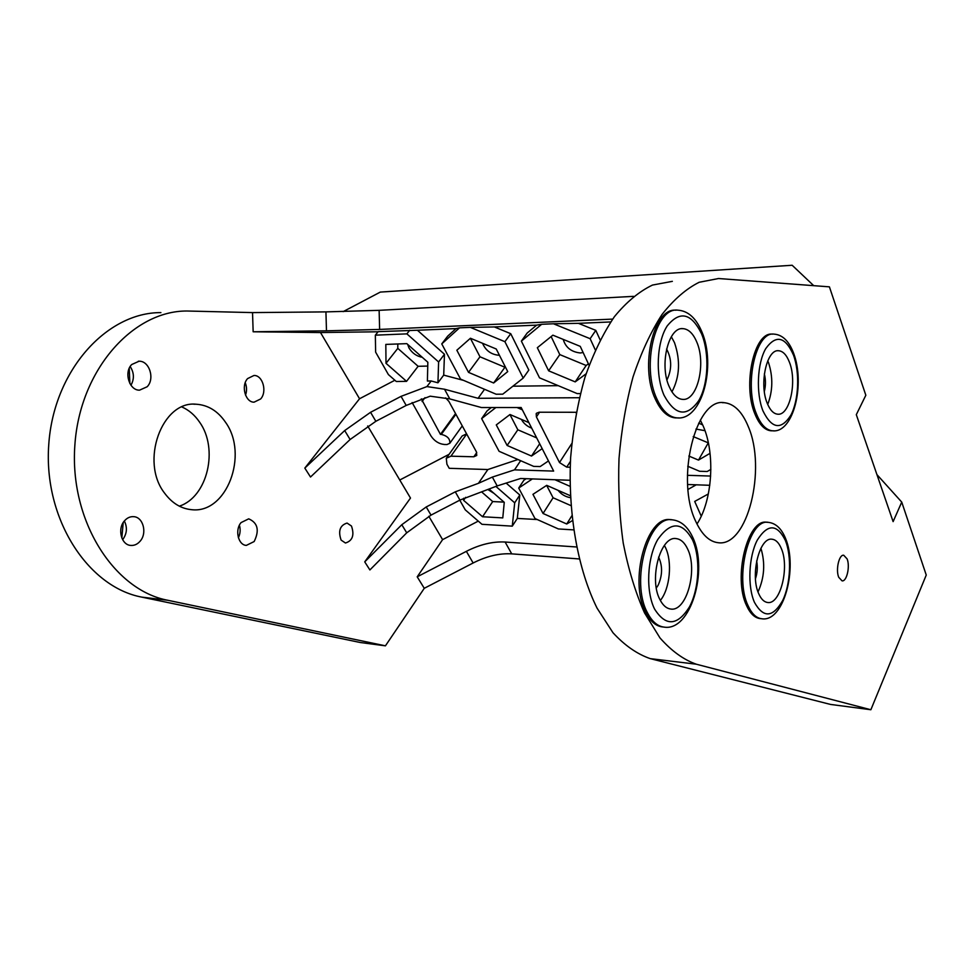 <?xml version="1.0" encoding="UTF-8"?>
<svg xmlns="http://www.w3.org/2000/svg" width="975" height="975" viewBox="0 0 975 975"><rect width="100%" height="100%" fill="white"/><g stroke="black" fill="none" stroke-linecap="round" stroke-linejoin="round"><path stroke-width="1.46" d="M160.899 312.609C106.897 312.28 53.649 370.329 48.75 444.673C43.327 518.968 88.079 587.084 141.741 597.114L360.299 642.513L385.43 645.828L424.271 588.303L417.202 576.822L466.367 551.338C479.871 544.464 492.789 541.369 505.123 542.027L576.469 546.975M179.315 506.159C207.577 497.031 218.851 448.744 199.522 422.053C194.756 415.082 188.906 410.061 181.947 406.989M569.985 480.273L520.589 478.493L497.177 485.928L459.968 500.077L431.023 515.117L406.721 532.825L369.891 569.948L364.735 561.868L410.487 498.054L367.697 425.977M893.112 521.625L856.306 414.668L865.837 395.253L829.408 286.845L718.514 278.521L699.172 282.275C686.205 288.758 673.81 299.508 662.001 314.523C650.812 331.866 641.16 352.633 633.068 376.825C626.108 402.541 621.428 429.804 619.003 458.616C617.992 487.646 619.405 515.824 623.244 543.16C628.388 569.315 635.468 592.556 644.512 612.861L659.977 637.918C671.47 650.934 683.56 659.697 696.26 664.194L870.87 709.739L926.25 575.043L901.741 502.101L893.112 521.625M364.735 561.868L401.798 524.708L426.221 506.963L455.288 491.839L478.433 483.308L487.866 469.536L517.932 459.518M449.085 454.313L399.774 480.005M445.636 397.898L448.902 401.42L476.409 451.839L476.763 455.447L473.813 456.775L450.925 456.19L446.27 458.262L446.916 464.21L449.231 468.305L487.866 469.536M876.939 474.618L901.741 502.101M478.433 483.308L492.363 477.08L514.508 469.852L520.638 460.7M579.345 397.727L478.067 398.3L444.527 389.232L449.792 398.909L481.431 407.538L521.162 407.513L553.654 471.096L514.508 469.852M710.653 476.056L687.399 475.312M687.631 484.502L709.776 485.294M576.225 412.279L539.077 412.218L536.445 413.254M570.18 467.232L566.707 467.135L559.492 462.54L536.408 416.898L536.189 413.619M575.811 412.279L576.115 412.9M343.163 311.622L380.311 292.086L792.163 265.261L813.711 285.663M446.66 457.714L462.15 435.983L466.598 433.851M583.111 352.511L580.296 352.974C571.265 351.963 565.573 347.441 563.221 339.398M551.143 336.57L559.784 354.595L586.158 365.479L588.388 363.809M586.158 365.479L575.201 381.883L548.62 370.805L559.784 354.595M586.085 373.815L575.201 381.883M548.62 370.805L537.335 347.709L552.874 335.168L580.247 346.369L589.071 365.259M502.747 394.18L496.153 394.229L460.541 379.092L441.76 343.907L459.518 327.844L470.34 327.368L504.904 341.689L523.197 378.093L502.747 394.18M468.524 372.365L456.836 350.232L470.438 338.252L496.238 349.001L507.731 371.609L493.63 382.992L468.524 372.365L479.98 356.789L504.916 367.246L493.63 382.992M570.046 486.33L554.909 479.724M573.519 529.876L558.383 528.95L534.982 518.529L518.712 488.061L532.374 478.92M572.325 520.662L566.743 524.002L543.051 513.484L532.947 494.337L546.707 485.355L570.338 495.714M595.311 349.915L590.143 338.703L553.471 323.773L541.686 324.285L521.369 341.116L539.528 377.837L577.212 393.607L580.357 393.583M696.235 484.807L687.997 489.45M701.257 516.165L694.7 501.43L708.35 493.947M542.185 448.634L531.509 456.044L507.134 445.465L496.275 424.917L509.986 414.521L528.889 422.614M495.873 407.526L481.638 418.604L499.09 451.303L533.678 466.379L540.162 466.562L548.474 460.931M522.344 409.817L516.945 407.513M710.044 453.326L698.49 460.09L688.838 456.032M698.661 423.187L702.682 424.856M687.753 466.257L699.575 471.266L707.204 471.498L710.872 469.402M543.051 513.484L553.081 497.762L570.911 505.611M546.658 485.392L553.081 497.762M571.801 515.848L566.743 524.002M570.424 497.664C565.463 496.848 561.344 494.41 558.09 490.34M470.389 338.288L479.98 356.789M499.407 355.229L498.81 355.266C491.071 354.498 485.66 350.513 482.564 343.31M484.551 389.293L478.067 398.3M558.224 385.661L512.899 386.197M600.137 339.885L595.786 330.367L590.143 338.703M523.197 378.093L528.828 370.061L510.729 333.694L494.362 326.942L536.677 325.126L527.158 333.048L521.369 341.116M595.786 330.367L578.431 323.334L610.679 321.945M506.159 483.076L519.809 495.032L517.298 518.42L537.262 519.541M526.159 478.688L523.892 480.224L518.712 488.061M463.661 380.421L443.71 375.119L444.466 354.254L438.616 361.969L406.88 333.864L375.338 335.168L375.631 352.133L388.379 374.558L396.301 381.505L406.551 381.347L386.003 363.309L385.82 344.407L406.819 343.651L427.842 362.249L427.403 381.03L431.169 380.981L437.946 382.797L438.616 361.969M441.76 343.907L447.683 336.156L456.02 328.587L417.422 330.245L444.466 354.254M455.91 414.278L441.322 434.387L440.444 434.375L421.31 398.848M441.322 434.387C447.367 435.886 450.206 438.847 449.816 443.272L447.001 444.539L444.381 444.49C438.823 443.893 434.35 441.029 430.95 435.923L412.12 402.541M491.339 407.538L487.171 410.792L481.638 418.604M510.729 333.694L504.904 341.689M494.362 326.942L470.34 327.368M378.081 331.78L320.507 332.548L253.159 331.78L326.479 330.83L325.93 311.89L379.129 310.342L633.494 296.351M612.653 319.105L379.628 329.428L326.479 330.83M578.431 323.334L553.471 323.773M536.677 325.126L541.686 324.285M456.02 328.587L459.518 327.844M417.422 330.245L378.202 331.634L375.338 335.168M253.159 331.78L252.525 312.597L325.93 311.89M252.525 312.597L187.066 311.013C133.148 310.598 79.804 369.622 74.856 445.319C69.371 520.955 114.124 590.192 167.712 600.259L385.43 645.828M478.286 521.113L442.601 539.638L428.829 516.287M442.601 539.638L417.202 576.822M449.792 398.909L430.194 396.179L406.197 405.429L375.85 421.298L350.11 439.506L344.687 430.56L304.822 468.097L359.543 398.751L320.507 332.548M304.822 468.097L310.513 477.019L350.11 439.506M164.702 493.289C172.124 503.222 181.082 508.682 191.587 509.681C226.761 514.032 248.966 454.533 225.517 422.26C217.778 410.95 207.943 404.93 195.999 404.211C161.96 400.628 139.693 461.772 164.702 493.289M131.735 364.516L139.084 361.225C149.431 360.774 155.074 378.946 147.127 386.77L139.547 390.158C129.297 390.561 123.654 372.267 131.735 364.516M247.613 378.58L253.988 375.472C262.738 375.107 267.394 391.731 260.642 398.97L254.097 402.163C245.408 402.492 240.752 385.759 247.613 378.58M241.057 522.6L248.71 518.834C257.79 522.807 259.606 530.376 254.158 541.539L246.346 545.391C238.205 545.147 234.634 529.961 241.057 522.6M124.581 520.723C127.213 517.798 130.223 516.445 133.636 516.665C143.24 516.982 147.432 533.264 140.059 541.271C137.39 544.294 134.294 545.683 130.772 545.427C121.253 545.037 117.097 528.657 124.581 520.723M351.475 526.037L347.063 523.063C339.97 525.293 337.984 530.973 341.104 540.089L345.442 543.014C352.548 540.808 354.559 535.153 351.475 526.037M695.882 521.674C701.988 534.727 709.434 541.747 718.222 542.722C747.545 547.17 766.825 468.804 748.252 426.514C742.097 411.608 734.041 403.662 724.096 402.675C695.626 397.593 675.2 480.066 695.882 521.674M696.991 524.014C712.481 500.48 715.431 453.838 703.243 426.148L700.33 420.115M676.004 310.221C653.737 307.259 639.49 366.454 655.322 399.104C660.806 410.95 667.522 417.215 675.48 417.897L676.906 417.897M772.541 334.157L772.334 334.157C754.26 331.451 742.328 384.979 755.016 414.204C759.354 424.686 764.705 430.207 771.079 430.792L772.042 430.792M767.703 522.332L766.838 522.283C747.679 518.2 732.773 577.553 746.57 605.597C750.189 613.543 754.674 617.857 759.988 618.564L761.499 618.711C783.79 622.915 798.001 567.742 785.533 538.395C781.487 528.548 775.759 523.197 768.349 522.356C749.202 518.273 734.309 577.675 748.093 605.731C751.713 613.689 756.186 618.004 761.499 618.711M671.385 519.773L670.678 519.736C646.864 514.861 628.448 581.368 645.84 612.629C650.301 621.282 655.773 626.035 662.232 626.901L663.841 627.071C690.751 632.032 708.557 570.107 692.798 537.469C687.826 526.683 680.989 520.796 672.275 519.821C648.497 514.946 630.082 581.502 647.461 612.788C651.922 621.441 657.382 626.206 663.841 627.071M847.117 558.919L843.728 555.25C839.085 554.263 835.526 569.79 838.719 577.273L842.047 580.856C846.727 581.807 850.249 566.426 847.117 558.919M424.271 588.303L473.131 562.989L466.367 551.338M579.138 558.943L511.717 553.861C499.419 553.13 486.562 556.177 473.131 562.989M672.348 281.336L652.482 285.066C639.173 291.452 626.486 301.982 614.408 316.68C602.964 333.657 593.117 353.949 584.878 377.581C577.809 402.699 573.068 429.317 570.643 457.433C567.864 514.057 577.931 569.607 597.078 608.168L612.982 632.738C624.792 645.523 637.223 654.152 650.276 658.637L830.505 704.425L870.87 709.739M517.298 518.42L512.277 526.147L481.967 524.306L465.27 509.864L459.761 500.175M394.875 380.25L359.543 398.751M463.722 498.225L463.6 500.333L482.54 516.75L502.783 517.896L504.258 502.32L489.109 489.109M495.848 486.367L514.69 502.82L512.277 526.147M130.187 366.527C134.16 372.694 134.416 378.934 130.967 385.247M666.583 349.013C671.799 358.873 672.007 369.001 667.205 379.385L666.937 379.811M239.411 525.208C240.642 529.498 240.301 533.678 238.387 537.737M245.237 382.712C246.87 386.843 246.967 390.987 245.529 395.143M124.349 520.991C127.542 527.524 126.982 533.764 122.643 539.711M123.228 522.551L121.826 538.005M129.248 368.306L129.87 383.516M671.946 391.828C679.758 376.923 680.599 360.518 674.481 342.627L671.324 336.728M767.715 404.43C772.846 390.963 773.138 377.081 768.58 362.81L767.764 360.811M764.351 373.925C765.814 379.75 765.802 385.588 764.339 391.426M758.014 591.898C764.437 577.736 765.399 563.197 760.914 548.267M756.649 560.93C757.782 566.962 757.392 572.886 755.467 578.711M660.355 600.442C670.008 588.681 672.531 561.71 665.389 547.365L664.389 545.427M658.6 557.091C662.72 566 662.537 575.433 658.064 585.378L656.333 587.962M696.723 341.92C693.14 333.511 688.545 329.087 682.951 328.636C668.375 326.71 659.124 365.332 669.313 386.843C672.884 394.753 677.308 398.933 682.585 399.384C697.344 401.2 706.388 363.602 696.723 341.92M687.546 548.84C684.596 542.587 680.818 539.175 676.223 538.614C660.623 535.458 648.68 578.882 659.868 599.479C662.793 605.28 666.4 608.461 670.703 609.034C686.571 611.995 698.149 569.632 687.546 548.84M781.28 548.438C778.903 542.77 775.832 539.699 772.102 539.236C759.562 536.603 749.897 575.372 758.782 593.836C761.146 599.15 764.095 602.026 767.618 602.489C780.353 604.939 789.726 567.048 781.28 548.438M789.482 362.371C786.667 354.997 783.035 351.122 778.598 350.732C766.777 348.977 759.025 383.918 767.191 403.15C770.018 410.134 773.528 413.814 777.745 414.204C789.701 415.825 797.27 381.737 789.482 362.371M344.687 430.56L370.561 412.303L401.042 396.362L426.928 386.587L431.169 380.981M427.757 366.076L418.129 366.295L406.551 381.347M426.928 386.587L444.527 389.232M443.71 375.119L437.946 382.797M509.937 414.558L517.835 429.792L536.701 437.909M531.716 428.171C527.012 426.319 523.587 423.406 521.442 419.433M539.687 443.747L531.509 456.044M507.134 445.465L517.835 429.792M693.225 436.581L708.277 442.857L698.49 460.09M704.998 430.682L695.955 429.073M409.732 330.269L406.88 333.864M418.129 366.295L397.8 348.367L386.003 363.309M397.8 348.367L397.8 343.968M422.248 357.301C416.654 356.277 412.242 353.169 408.988 347.99L407.684 344.419M440.444 434.375L455.544 413.583M519.809 495.032L514.69 502.82M482.54 516.75L492.704 501.564L504.014 502.113M463.6 500.333L465.66 497.335M481.638 491.924L492.704 501.564M494.057 493.423L488.024 489.608M492.363 477.08L497.177 485.928M566.707 467.135L570.436 461.333M559.492 462.54L571.74 443.601M536.408 416.898L539.577 412.218M379.628 329.428L379.129 310.342M511.717 553.861L505.123 542.027M431.023 515.117L426.221 506.963M455.288 491.839L459.968 500.077M406.721 532.825L401.798 524.708M692.482 539.809C682.11 521.369 670.507 521.308 657.686 539.626C647.071 558.017 645.596 591.313 654.603 609.107C665.84 626.693 677.479 625.913 689.52 606.779C699.319 588.388 700.684 557.639 692.482 539.809M754.504 602.44C763.462 618.308 772.846 617.675 782.657 600.563C790.664 584.074 791.883 556.347 785.314 540.321C776.99 523.758 767.63 523.709 757.258 540.162C748.666 556.652 747.35 586.426 754.504 602.44M793.479 355.071C785.241 336.509 775.978 334.388 765.704 348.672C757.197 363.395 755.881 393.132 762.962 410.889C771.81 428.878 781.097 430.341 790.822 415.253C798.757 400.396 799.975 372.706 793.479 355.071M701.61 333.901C691.348 312.999 679.868 310.355 667.18 325.979C656.662 342.164 655.188 375.424 664.097 395.387C675.2 415.618 686.717 417.422 698.648 400.798C708.35 384.43 709.715 353.718 701.61 333.901M771.079 430.792L772.578 430.804C793.638 433.327 805.204 383.833 793.723 353.535C789.128 341.14 782.498 334.669 773.858 334.108C755.796 331.39 743.876 384.967 756.551 414.204C760.866 424.698 766.216 430.219 772.578 430.804L773.638 430.804M675.48 417.897L677.077 417.897C702.232 420.639 716.32 365.832 701.976 332.085C696.15 318.069 688.033 310.757 677.625 310.147C655.371 307.174 641.136 366.417 656.955 399.092C662.427 410.95 669.142 417.227 677.077 417.897L678.673 417.897M375.85 421.298L370.561 412.303M401.042 396.362L406.197 405.429M425.003 397.629L422.077 401.529M476.751 452.571L473.813 456.775M450.925 456.19L466.696 434.021M141.741 597.114L167.712 600.259M650.276 658.637L696.26 664.194M193.891 404.223L195.999 404.211M722.329 402.675L724.096 402.675M139.084 361.225L138.316 361.237M681.708 328.685L682.951 328.636M777.77 350.756L778.598 350.732M449.816 443.272L462.26 425.904"/></g></svg>
